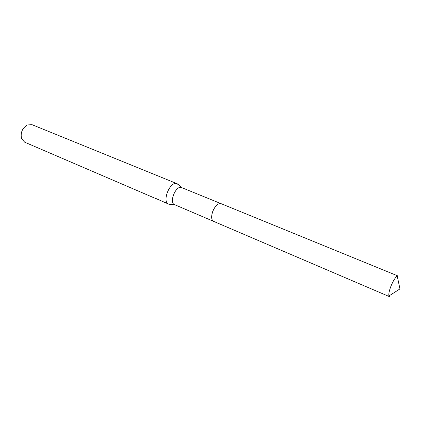 <?xml version="1.0" encoding="UTF-8"?>
<svg xmlns="http://www.w3.org/2000/svg" width="421" height="421" viewBox="0 0 421 421"><rect width="100%" height="100%" fill="white"/><g stroke="black" fill="none" stroke-linecap="round" stroke-linejoin="round"><path stroke-width="0.63" d="M220.767 203.543L181.267 187.44C175.552 185.656 168.874 202.769 174.552 204.638L213.358 221.251M178.525 184.761L176.667 183.577C169.763 181.372 161.769 201.843 168.637 204.106L170.326 204.353M155.702 198.417L168.637 204.106M177.162 183.73L32.017 124.679L27.297 124.948C22.229 128.195 20.319 132.757 21.566 138.641L24.692 142.193L155.454 198.433M152.376 197.054L153.533 197.596M217.457 204.49C213.5 208.216 211.584 212.794 211.71 218.225M390.851 286.417C389.162 290.937 388.525 294.116 388.946 295.968L389.457 296.642L213.526 221.33C211.368 219.941 211.079 216.726 212.658 211.674C215.147 205.827 217.904 203.138 220.941 203.606L398.087 276.023L397.245 276.134C395.235 277.486 393.103 280.918 390.851 286.417M181.93 187.666L177.52 183.903M174.789 204.738L169.016 204.238M397.245 276.134L399.95 288.917L388.946 295.968"/></g></svg>
